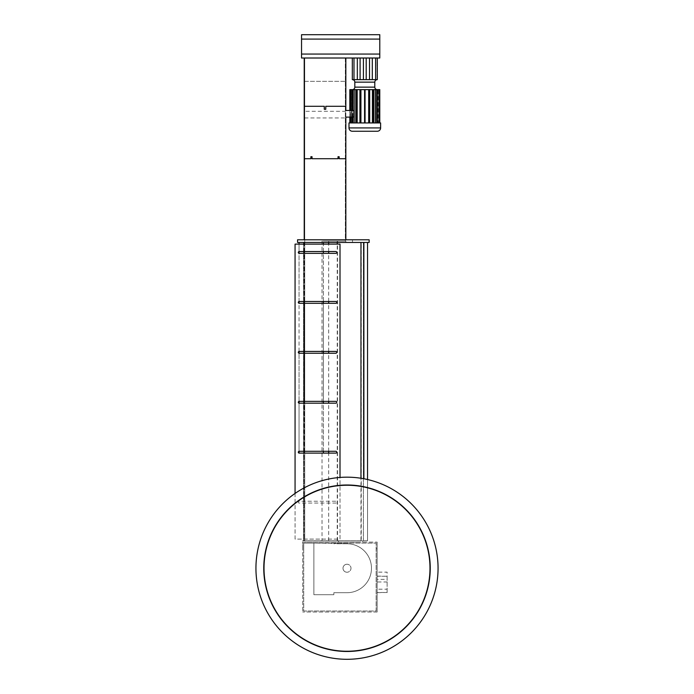 <?xml version="1.0" encoding="UTF-8"?>
<svg xmlns="http://www.w3.org/2000/svg" width="694" height="694" viewBox="0 0 694 694"><rect width="100%" height="100%" fill="white"/><g stroke="black" fill="none" stroke-linecap="round" stroke-linejoin="round"><path stroke-width="0.52" stroke-dasharray="3.47 2.6" d="M338.594 158.223A0.503 0.503 0 0 0 339.088 157.72A0.503 0.503 0 0 0 338.594 157.226A0.503 0.503 0 0 0 338.091 157.72A0.503 0.503 0 0 0 338.594 158.223M304.215 106.286L304.215 158.718L310.877 158.718L310.877 156.723L312.04 156.723L312.04 158.718L338.013 158.718L338.013 156.723L339.175 156.723L339.175 158.718L345.838 158.718L345.838 117.104L352.994 117.104A0.833 0.833 0 0 0 353.827 116.271L353.827 111.274A0.833 0.833 0 0 0 352.994 110.441L345.838 110.441L345.838 106.286L325.772 106.286L325.772 109.279L324.28 109.279L324.28 106.286L304.215 106.286L304.215 158.718M311.459 158.223A0.503 0.503 0 0 0 311.962 157.72A0.503 0.503 0 0 0 311.459 157.226A0.503 0.503 0 0 0 310.955 157.72A0.503 0.503 0 0 0 311.459 158.223M347 572.238A3.999 3.999 0 0 1 343.001 568.239A3.999 3.999 0 0 1 347 564.248A3.999 3.999 0 0 0 343.001 568.239A3.999 3.999 0 0 0 347 572.238A3.999 3.999 0 0 0 350.999 568.239A3.999 3.999 0 0 0 347 564.248A3.999 3.999 0 0 1 350.999 568.239A3.999 3.999 0 0 1 347 572.238A3.999 3.999 0 0 0 350.999 568.239A3.999 3.999 0 0 0 347 564.248A3.999 3.999 0 0 0 343.001 568.239A3.999 3.999 0 0 0 347 572.238A3.999 3.999 0 0 0 350.999 568.239A3.999 3.999 0 0 0 347 564.248A3.999 3.999 0 0 0 343.001 568.239A3.999 3.999 0 0 0 347 572.238M352.326 89.639L377.302 89.639L352.326 89.639M377.224 79.645L352.326 79.645L377.302 79.645L377.302 58.01L352.326 58.01L377.302 58.01L377.302 79.645L377.302 58.01M322.033 540.773L328.687 540.773L322.033 540.773L322.033 241.122L328.687 241.122L322.033 241.122M328.687 540.773L328.687 453.121M328.687 451.291L328.687 403.188M328.687 401.349L328.687 353.246M328.687 351.416L328.687 303.304M328.687 301.474L328.687 253.362M328.687 251.532L328.687 244.123M328.687 242.458L328.687 241.122M303.72 548.763L303.72 543.107L313.87 543.107L313.87 594.706L333.849 594.706L333.849 592.711L347 592.711A24.472 24.472 0 0 0 371.472 568.239A24.472 24.472 0 0 0 347 543.766L313.87 543.107L313.87 594.706L333.849 594.706L333.849 592.711L347 592.711A24.472 24.472 0 0 0 371.472 568.239A24.472 24.472 0 0 0 347 543.766L333.849 543.766L333.849 543.107L376.131 543.107L303.72 543.107L303.72 611.024L376.131 611.024L376.131 543.107L376.131 611.024L303.72 611.024L303.72 548.763L302.723 548.763L302.723 542.101L361.062 542.101L302.723 542.101L302.723 612.021L302.723 548.763M366.848 79.645L377.128 79.645L377.128 58.01L377.128 79.645M352.326 58.01L352.326 79.645L362.78 79.645M363.422 58.01L363.422 79.645L366.198 79.645L366.198 58.01M379.792 39.081L301.552 39.081L301.552 34.7L379.792 34.7L379.792 58.01L345.838 58.01L345.838 117.937L304.215 117.937L304.215 58.01L345.838 58.01M304.215 239.794L345.838 239.794L304.215 239.794L304.215 117.937M345.838 158.718L345.838 106.286M345.838 239.794L345.838 117.937M304.215 81.311L345.838 81.311L304.215 81.311M345.838 242.458L304.215 242.458L345.838 242.458L345.838 241.122L345.838 242.458L345.838 241.122L323.361 241.122L345.334 241.122L337.223 241.122L345.334 241.122L345.334 58.01L304.718 58.01L345.334 58.01L345.334 241.122L337.51 241.122L345.838 241.122L345.838 242.458M297.561 242.458L369.139 242.458L369.139 239.794L352.491 239.794L352.491 242.458L352.491 239.794L297.561 239.794L297.561 242.458M299.053 242.458L304.05 242.458L299.053 242.458L299.053 453.113M361.253 540.773L304.215 540.773L361.253 540.773L361.253 242.458M337.51 540.773L337.51 241.122M337.223 540.773L337.223 244.123M337.223 242.458L337.223 241.122M360.967 540.773L360.967 478.261M304.215 242.458L304.215 453.121M304.215 451.291L304.215 403.188M304.215 401.349L304.215 353.246M304.215 351.416L304.215 303.304M304.215 301.474L304.215 253.362M304.215 251.532L304.215 244.123M323.361 242.458L323.361 453.121M323.361 451.291L323.361 403.188M323.361 401.349L323.361 353.246M323.361 351.416L323.361 303.304M323.361 301.474L323.361 253.362M323.361 251.532L323.361 244.123M304.718 540.773L304.718 58.01L304.718 540.773M367.542 479.528L367.542 540.773L362.693 540.773L363.378 540.773L363.378 242.458L363.378 540.773L367.542 540.773L367.542 242.458M363.873 478.756L363.873 242.458M304.05 242.458L304.05 540.773L302.549 540.773L304.05 540.773L304.05 453.121M304.05 451.291L304.05 403.188M304.05 401.349L304.05 353.246M304.05 351.416L304.05 303.304M304.05 301.474L304.05 253.362M304.05 251.532L304.05 244.123M299.053 451.308L299.053 403.171M299.053 401.366L299.053 353.229M299.053 351.424L299.053 303.287M299.053 301.482L299.053 253.345M299.053 251.54L299.053 244.123M302.549 540.773L362.693 540.773L302.549 540.773L302.549 542.101L377.128 542.101L302.549 542.101L302.549 540.773M303.547 540.773L303.547 242.458L303.547 540.773M345.838 111.274L304.215 111.274M304.215 58.01L301.552 58.01L301.552 54.063L379.792 54.063M301.552 39.081L301.552 54.063M375.636 79.645L375.636 58.01M372.305 79.645L372.305 58.01M369.529 79.645L369.529 58.01M360.099 79.645L360.099 58.01M357.323 79.645L357.323 58.01M353.992 79.645L353.992 58.01M379.132 89.639L378.126 89.639L379.792 89.639L379.792 122.933L378.126 122.933L378.126 89.639L377.553 89.639L378.126 89.639L378.126 122.933L377.553 122.933L377.553 89.639L379.132 89.639L377.553 89.639L377.553 122.933L379.132 122.933L375.732 122.933L375.732 89.639L379.132 89.639L379.132 122.933L377.553 122.933L379.792 122.933M377.076 89.639L375.732 89.639L377.076 89.639L375.732 89.639L375.732 122.933L372.843 122.933L372.843 89.639L377.076 89.639L377.076 122.933L375.732 122.933L377.397 122.933L377.397 89.639M373.823 89.639L372.843 89.639L373.823 89.639L372.843 89.639L372.843 122.933L369.165 122.933L369.165 89.639L373.823 89.639L373.823 122.933L375.437 122.933L375.437 89.639M369.676 89.639L369.165 89.639L369.676 89.639L369.165 89.639L369.165 122.933L365.061 122.933L365.061 89.639L369.676 89.639L369.676 122.933L372.435 122.933L372.435 89.639M364.567 89.639L364.567 122.933L360.932 122.933L364.567 122.933L364.567 89.639L365.061 89.639L365.061 122.933L364.567 122.933L364.567 89.639L349.828 89.639L349.828 122.933L351.494 122.933L351.494 89.639L351.494 122.933L349.828 122.933M350.487 122.933L360.932 122.933L359.943 122.933L360.464 122.933L360.464 89.639L360.464 122.933L355.805 122.933L356.785 122.933L356.785 89.639L356.785 122.933L352.543 122.933L353.897 122.933L353.897 89.639L353.897 122.933L350.487 122.933L352.075 122.933L352.075 89.639L352.075 122.933L350.487 122.933L350.487 89.639M352.838 117.104L352.838 110.441M352.543 117.104L352.543 110.441M352.222 117.104L352.222 110.441M350.644 117.104L350.644 110.441M350.487 117.104L350.487 110.441M349.828 117.104L349.828 110.441M350.644 122.933L350.644 89.639M352.222 122.933L352.222 89.639M352.543 122.933L352.543 89.639M352.838 122.933L352.838 89.639M354.183 122.933L354.183 89.639M355.805 122.933L355.805 89.639M356.213 122.933L356.213 89.639M357.184 122.933L357.184 89.639M359.943 122.933L359.943 89.639M360.42 122.933L360.42 89.639M360.932 122.933L360.932 89.639M364.567 122.933L365.061 122.933L365.061 89.639M365.061 122.933L368.688 122.933L368.688 89.639M368.688 122.933L369.208 122.933L369.208 89.639M369.208 122.933L369.676 122.933M372.435 122.933L373.415 122.933L373.415 89.639M375.437 122.933L376.781 122.933L376.781 89.639M377.397 122.933L378.985 122.933L378.985 89.639M362.693 542.101L362.693 540.773L362.693 542.101M338.472 542.101L338.472 540.773M377.128 612.021L302.723 612.021L377.128 612.021L377.128 542.101L377.128 612.021M377.128 548.763L376.131 548.763M348.995 122.933L380.624 122.933M352.326 131.253L377.302 131.253M347 651.475A83.237 83.237 0 0 0 430.237 568.239A83.237 83.237 0 0 0 347 485.002A83.237 83.237 0 0 0 263.763 568.239A83.237 83.237 0 0 0 347 651.475M347 659.3A91.061 91.061 0 0 0 438.061 568.239A91.061 91.061 0 0 0 347 477.177A91.061 91.061 0 0 0 255.939 568.239A91.061 91.061 0 0 0 347 659.3M347 485.505A82.733 82.733 0 0 0 264.267 568.239A82.733 82.733 0 0 0 347 650.981A82.733 82.733 0 0 0 429.733 568.239A82.733 82.733 0 0 0 347 485.505A82.733 82.733 0 0 0 264.267 568.239A82.733 82.733 0 0 0 347 650.981A82.733 82.733 0 0 0 429.733 568.239A82.733 82.733 0 0 0 347 485.505M295.063 244.123L295.063 539.108L340.008 539.108L340.008 244.123L295.063 244.123M295.063 493.443L295.063 539.108L340.008 539.108L340.008 477.446M299.227 501.233A0.92 0.92 0 0 0 298.307 502.152A0.92 0.92 0 0 0 299.227 503.063L335.844 503.063A0.92 0.92 0 0 0 336.764 502.152A0.92 0.92 0 0 0 335.844 501.233L299.227 501.233A0.92 0.92 0 0 0 298.307 502.152A0.92 0.92 0 0 0 299.227 503.063L335.844 503.063A0.92 0.92 0 0 0 336.764 502.152A0.92 0.92 0 0 0 335.844 501.233L299.227 501.233M335.844 451.291L299.227 451.291A0.92 0.92 0 0 0 298.307 452.21A0.92 0.92 0 0 0 299.227 453.121L335.844 453.121A0.92 0.92 0 0 0 336.764 452.21A0.92 0.92 0 0 0 335.844 451.291M335.844 401.349L299.227 401.349A0.92 0.92 0 0 0 298.307 402.268A0.92 0.92 0 0 0 299.227 403.188L335.844 403.188A0.92 0.92 0 0 0 336.764 402.268A0.92 0.92 0 0 0 335.844 401.349M335.844 351.416L299.227 351.416A0.92 0.92 0 0 0 298.307 352.326A0.92 0.92 0 0 0 299.227 353.246L335.844 353.246A0.92 0.92 0 0 0 336.764 352.326A0.92 0.92 0 0 0 335.844 351.416M335.844 301.474L299.227 301.474A0.92 0.92 0 0 0 298.307 302.384A0.92 0.92 0 0 0 299.227 303.304L335.844 303.304A0.92 0.92 0 0 0 336.764 302.384A0.92 0.92 0 0 0 335.844 301.474M335.844 251.532L299.227 251.532A0.92 0.92 0 0 0 298.307 252.443A0.92 0.92 0 0 0 299.227 253.362L335.844 253.362A0.92 0.92 0 0 0 336.764 252.443A0.92 0.92 0 0 0 335.844 251.532M377.128 572.142L377.128 592.659L377.128 572.142L387.122 572.142L387.122 581.98L377.128 581.98M387.122 581.98L387.122 589.206L377.128 589.206M387.122 589.206L387.122 592.485L377.128 592.485M387.122 592.485L377.128 592.659M387.122 592.659L387.122 576.263L377.128 576.263M387.122 576.263L377.128 576.089M387.122 576.089L387.122 579.369L377.128 579.369M387.122 579.369L387.122 572.142M374.803 87.14L354.825 87.14M354.825 82.144L374.803 82.144M380.624 127.922L348.995 127.922"/><path stroke-width="1.04" d="M338.594 158.223A0.503 0.503 0 0 0 339.088 157.72A0.503 0.503 0 0 0 338.594 157.226A0.503 0.503 0 0 0 338.091 157.72A0.503 0.503 0 0 0 338.594 158.223M304.215 106.286L304.215 158.718L310.877 158.718L310.877 156.723L312.04 156.723L312.04 158.718L338.013 158.718L338.013 156.723L339.175 156.723L339.175 158.718L345.838 158.718L345.838 117.104L352.994 117.104A0.833 0.833 0 0 0 353.827 116.271L353.827 111.274A0.833 0.833 0 0 0 352.994 110.441L345.838 110.441L345.838 106.286L325.772 106.286L325.772 109.279L324.28 109.279L324.28 106.286L304.215 106.286L304.215 58.01L301.552 58.01L301.552 34.7L379.792 34.7L379.792 39.081L301.552 39.081M311.459 158.223A0.503 0.503 0 0 0 311.962 157.72A0.503 0.503 0 0 0 311.459 157.226A0.503 0.503 0 0 0 310.955 157.72A0.503 0.503 0 0 0 311.459 158.223M377.302 89.639A2.498 2.498 0 0 1 374.803 87.14L374.803 82.144L354.825 82.144A2.498 2.498 0 0 0 352.326 79.645L352.326 58.01M352.326 89.639A2.498 2.498 0 0 0 354.825 87.14L354.825 82.144M352.326 79.645L377.302 79.645A2.498 2.498 0 0 0 374.803 82.144M348.995 127.922A3.331 3.331 0 0 0 352.326 131.253L377.302 131.253A3.331 3.331 0 0 0 380.624 127.922L380.624 122.933L348.995 122.933L348.995 127.922L380.624 127.922M328.687 453.121L328.687 451.291M328.687 403.188L328.687 401.349M328.687 353.246L328.687 351.416M328.687 303.304L328.687 301.474M328.687 253.362L328.687 251.532M328.687 244.123L328.687 242.458M301.552 54.063L379.792 54.063L379.792 58.01L304.215 58.01M304.215 239.794L304.215 158.718M345.838 239.794L345.838 158.718M345.838 106.286L345.838 58.01M369.139 242.458L297.561 242.458L297.561 239.794L369.139 239.794L369.139 242.458M337.223 244.123L337.223 242.458M360.967 478.261L360.967 242.458M304.215 453.121L304.215 451.291M304.215 403.188L304.215 401.349M304.215 353.246L304.215 351.416M304.215 303.304L304.215 301.474M304.215 253.362L304.215 251.532M304.215 244.123L304.215 242.458M323.361 453.121L323.361 451.291M323.361 403.188L323.361 401.349M323.361 353.246L323.361 351.416M323.361 303.304L323.361 301.474M323.361 253.362L323.361 251.532M323.361 244.123L323.361 242.458M367.542 479.528L367.542 242.458M363.873 478.756L363.873 242.458M304.05 453.121L304.05 451.291M304.05 403.188L304.05 401.349M304.05 353.246L304.05 351.416M304.05 303.304L304.05 301.474M304.05 253.362L304.05 251.532M304.05 244.123L304.05 242.458M299.053 453.113L299.053 451.308M299.053 403.171L299.053 401.366M299.053 353.229L299.053 351.424M299.053 303.287L299.053 301.482M299.053 253.345L299.053 251.54M299.053 244.123L299.053 242.458M379.792 54.063L379.792 39.081M353.992 79.645L353.992 58.01M377.302 79.645L377.302 58.01M375.636 79.645L375.636 58.01M372.305 79.645L372.305 58.01M369.529 79.645L369.529 58.01M366.198 79.645L366.198 58.01M363.422 79.645L363.422 58.01M360.099 79.645L360.099 58.01M357.323 79.645L357.323 58.01M379.792 122.933L379.792 89.639L349.828 89.639L349.828 110.441M379.132 122.933L379.132 89.639M378.985 122.933L378.985 89.639M377.397 122.933L377.397 89.639M377.076 122.933L377.076 89.639M376.781 122.933L376.781 89.639M375.437 122.933L375.437 89.639M373.823 122.933L373.823 89.639M373.415 122.933L373.415 89.639M372.435 122.933L372.435 89.639M369.676 122.933L369.676 89.639M369.208 122.933L369.208 89.639M368.688 122.933L368.688 89.639M365.061 122.933L365.061 89.639M364.567 122.933L364.567 89.639M360.932 122.933L360.932 89.639M360.42 122.933L360.42 89.639M359.943 122.933L359.943 89.639M357.184 122.933L357.184 89.639M356.213 122.933L356.213 89.639M355.805 122.933L355.805 89.639M354.183 122.933L354.183 89.639M352.838 122.933L352.838 117.104M352.838 110.441L352.838 89.639M352.543 122.933L352.543 117.104M352.543 110.441L352.543 89.639M352.222 122.933L352.222 117.104M352.222 110.441L352.222 89.639M350.644 122.933L350.644 117.104M350.644 110.441L350.644 89.639M350.487 122.933L350.487 117.104M350.487 110.441L350.487 89.639M349.828 122.933L349.828 117.104M347 651.475A83.237 83.237 0 0 0 430.237 568.239A83.237 83.237 0 0 0 347 485.002A83.237 83.237 0 0 0 263.763 568.239A83.237 83.237 0 0 0 347 651.475M347 659.3A91.061 91.061 0 0 0 438.061 568.239A91.061 91.061 0 0 0 347 477.177A91.061 91.061 0 0 0 255.939 568.239A91.061 91.061 0 0 0 347 659.3M340.008 477.446L340.008 244.123L295.063 244.123L295.063 493.443M299.227 451.291A0.92 0.92 0 0 0 298.307 452.21A0.92 0.92 0 0 0 299.227 453.121L335.844 453.121A0.92 0.92 0 0 0 336.764 452.21A0.92 0.92 0 0 0 335.844 451.291L299.227 451.291M299.227 401.349A0.92 0.92 0 0 0 298.307 402.268A0.92 0.92 0 0 0 299.227 403.188L335.844 403.188A0.92 0.92 0 0 0 336.764 402.268A0.92 0.92 0 0 0 335.844 401.349L299.227 401.349M299.227 351.416A0.92 0.92 0 0 0 298.307 352.326A0.92 0.92 0 0 0 299.227 353.246L335.844 353.246A0.92 0.92 0 0 0 336.764 352.326A0.92 0.92 0 0 0 335.844 351.416L299.227 351.416M299.227 301.474A0.92 0.92 0 0 0 298.307 302.384A0.92 0.92 0 0 0 299.227 303.304L335.844 303.304A0.92 0.92 0 0 0 336.764 302.384A0.92 0.92 0 0 0 335.844 301.474L299.227 301.474M299.227 251.532A0.92 0.92 0 0 0 298.307 252.443A0.92 0.92 0 0 0 299.227 253.362L335.844 253.362A0.92 0.92 0 0 0 336.764 252.443A0.92 0.92 0 0 0 335.844 251.532L299.227 251.532M354.825 87.14L374.803 87.14"/></g></svg>
